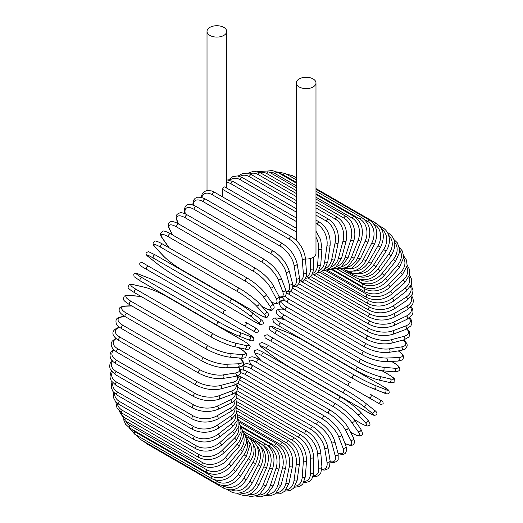 <?xml version="1.0" encoding="UTF-8"?>
<svg xmlns="http://www.w3.org/2000/svg" width="523" height="523" viewBox="0 0 523 523"><rect width="100%" height="100%" fill="white"/><g stroke="black" fill="none" stroke-linecap="round" stroke-linejoin="round"><path stroke-width="0.78" d="M267.331 334.792L273.444 338.322L267.253 334.753L264.775 335.491C265.05 337.714 265.285 338.558 265.488 338.015L297.58 356.549A1.857 1.072 -60 0 1 297.58 356.549L374.527 400.971A1.857 1.072 120 0 0 374.54 400.978L268.122 339.538L380.718 404.541L383.189 403.802C382.921 401.579 382.679 400.742 382.483 401.278L379.842 399.755A1.857 1.517 120 0 1 380.228 402.122A1.857 1.517 120 0 1 377.985 402.971L368.702 397.611A1.857 1.517 120 0 0 370.944 396.761A1.857 1.517 120 0 0 370.559 394.394L379.842 399.755M273.444 338.322L350.384 382.744A1.857 1.072 120 0 0 348.527 383.817A1.857 1.072 120 0 0 348.527 385.961L271.587 341.539A1.857 1.072 120 0 1 271.587 339.394A1.857 1.072 120 0 1 273.444 338.322L350.384 382.744M305.445 259.035A9.839 5.681 0 0 0 313.1 257.381A9.839 5.681 0 0 0 315.984 253.367L315.984 82.948A9.839 5.681 0 0 0 309.91 77.698A9.839 5.681 0 0 0 299.182 78.934A9.839 5.681 0 0 0 296.299 82.948A9.839 5.681 0 0 0 302.379 88.197A9.839 5.681 0 0 0 313.1 86.968A9.839 5.681 0 0 0 315.984 82.948M223.818 35.42A9.839 5.681 0 0 0 226.701 31.4A9.839 5.681 0 0 0 220.621 26.15A9.839 5.681 0 0 0 209.9 27.379A9.839 5.681 0 0 0 207.016 31.4A9.839 5.681 0 0 0 213.09 36.649A9.839 5.681 0 0 0 223.818 35.42M222.38 196.785L222.38 189.234L223.818 187.031L224.681 186.907L296.299 228.257M223.563 313.807L146.617 269.384A1.857 1.072 -60 0 1 146.617 267.24A1.857 1.072 -60 0 1 148.473 266.168L225.42 310.59A1.857 1.072 120 0 0 223.563 311.662A1.857 1.072 120 0 0 223.563 313.807L243.731 325.456A1.857 1.517 -60 0 0 245.973 324.606A1.857 1.517 -60 0 0 245.588 322.24L257.532 329.13M253.021 330.817L243.731 325.456L253.021 330.817A1.857 1.517 -60 0 0 255.257 329.967A1.857 1.517 -60 0 0 254.878 327.601L257.61 329.183C258.963 331.419 258.336 332.484 255.721 332.38L253.021 330.817M146.617 269.384L249.556 328.817A1.857 1.072 120 0 0 249.569 328.823M236.573 397.846L300.902 434.986C308.668 440.314 312.917 447.668 313.643 457.063L313.643 472.223A1.857 1.072 180 0 1 312.499 473.217A1.857 1.072 180 0 1 310.479 472.982L310.479 457.821A16.71 9.649 -120 0 0 298.659 437.352L236.586 401.514M304.308 481.408A16.71 9.649 -120 0 0 310.479 472.982M300.902 434.986A1.857 1.072 120 0 0 299.47 435.482A1.857 1.072 120 0 0 298.659 437.352M313.643 457.063A1.857 1.072 180 0 1 312.499 458.05A1.857 1.072 180 0 1 310.479 457.821M313.002 476.597L315.859 476.656L318.638 475.59L320.736 473.328L321.913 466.882A1.857 1.164 175.5 0 1 320.815 468.059A1.857 1.164 175.5 0 1 318.755 467.915L317.611 453.474A16.71 8.773 -124.2 0 0 304.765 433.652L236.945 394.499M313.238 475.773A16.71 8.773 -124.2 0 0 318.755 467.915M321.913 466.882L320.769 452.441A1.857 1.164 175.5 0 1 319.671 453.611A1.857 1.164 175.5 0 1 317.611 453.474M320.769 452.441C319.383 443.524 314.794 436.43 307.001 431.155A1.857 1.072 120 0 0 305.517 431.71A1.857 1.072 120 0 0 304.765 433.652M321.861 469.844L324.384 470.092L327.908 468.837L329.562 466.732L330.105 460.737A1.857 1.242 170.5 0 1 329.078 462.09A1.857 1.242 170.5 0 1 326.98 462.051L324.698 448.433A16.71 7.825 -128 0 0 310.832 429.357L237.834 387.216M321.926 469.209A16.71 7.825 -128 0 0 326.98 462.051M330.105 460.737L327.823 447.119A1.857 1.242 170.5 0 1 326.797 448.479A1.857 1.242 170.5 0 1 324.698 448.433M327.823 447.119C325.79 438.738 320.867 431.946 313.055 426.742A1.857 1.072 120 0 0 311.518 427.356A1.857 1.072 120 0 0 310.832 429.357M330.275 462.136L333.87 462.607L336.884 461.351L338.191 459.41L338.152 453.82A1.857 1.314 165 0 1 337.224 455.363A1.857 1.314 165 0 1 335.093 455.428L331.693 442.746A16.71 6.825 -131.6 0 0 316.814 424.506L239.874 380.084A16.71 6.825 -131.6 0 0 239.246 379.737M330.235 461.678A16.71 6.825 -131.6 0 0 335.093 455.428M338.152 453.82L334.753 441.137A1.857 1.314 165 0 1 333.831 442.68A1.857 1.314 165 0 1 331.693 442.746M334.753 441.137C332.085 433.345 326.836 426.892 319.01 421.773A1.857 1.072 120 0 0 317.428 422.447A1.857 1.072 120 0 0 316.814 424.506M319.01 421.773L242.071 377.351A1.857 1.072 120 0 0 240.482 378.024A1.857 1.072 120 0 0 239.874 380.084M338.041 453.395L341.199 454.337L343.618 454.258L345.108 453.572L346.775 450.277L345.991 446.197A1.857 1.373 158.9 0 1 345.193 447.923A1.857 1.373 158.9 0 1 343.023 448.1L338.531 436.444A16.71 5.766 -134.9 0 0 322.671 419.132L245.732 374.71A16.71 5.766 -134.9 0 0 241.005 372.788M337.956 453.095A16.71 5.766 -134.9 0 0 343.023 448.1M345.991 446.197L341.499 434.548A1.857 1.373 158.9 0 1 340.702 436.274A1.857 1.373 158.9 0 1 338.531 436.444M341.499 434.548C338.211 427.389 332.654 421.309 324.835 416.295A1.857 1.072 120 0 0 323.201 417.027A1.857 1.072 120 0 0 322.671 419.132M324.835 416.295L247.895 371.873A1.857 1.072 120 0 0 246.261 372.605A1.857 1.072 120 0 0 245.732 374.71M344.951 443.504L350.214 445.452L353.182 444.968L354.757 442.36L353.555 437.928A1.857 1.425 152.2 0 1 352.92 439.823A1.857 1.425 152.2 0 1 350.717 440.118L345.167 429.579A16.71 4.668 -138.1 0 0 328.359 413.275L251.413 368.852A16.71 4.668 -138.1 0 0 243.94 370.068M344.886 443.327A16.71 4.668 -138.1 0 0 350.717 440.118M353.555 437.928L348.004 427.389A1.857 1.425 152.2 0 1 347.377 429.285A1.857 1.425 152.2 0 1 345.167 429.579M348.004 427.389C344.121 420.923 338.276 415.242 330.477 410.339A1.857 1.072 120 0 0 328.797 411.137A1.857 1.072 120 0 0 328.359 413.275M330.477 410.339L253.531 365.917A1.857 1.072 120 0 0 251.851 366.715A1.857 1.072 120 0 0 251.413 368.852M350.515 432.148L352.208 433.129A1.857 1.072 120 0 0 352.417 433.325C359.719 437.215 359.347 435.816 360.994 435.672C362.962 435.358 362.89 433.155 360.772 429.063A1.857 1.464 144.9 0 1 360.347 431.129A1.857 1.464 144.9 0 1 358.118 431.547L351.554 422.205A16.71 3.53 -141.2 0 0 333.824 406.979L256.885 362.557A16.71 3.53 -141.2 0 0 250.975 364.139L251.452 364.819M352.208 433.129A16.71 3.53 -141.2 0 0 358.118 431.547M360.772 429.063L354.208 419.727A1.857 1.464 144.9 0 1 353.783 421.786A1.857 1.464 144.9 0 1 351.554 422.205M336.099 404.148A1.857 1.072 120 0 0 335.89 403.959A1.857 1.072 120 0 0 334.164 404.822A1.857 1.072 120 0 0 333.824 406.979M259.16 359.726A1.857 1.072 120 0 0 258.95 359.536A1.857 1.072 120 0 0 257.218 360.399A1.857 1.072 120 0 0 256.885 362.557M354.208 419.727C349.769 413.994 343.663 408.738 335.89 403.959L258.95 359.536C251.648 355.647 252.021 357.046 250.373 357.189C248.405 357.503 248.477 359.706 250.595 363.792A1.857 1.464 -35.1 0 0 250.975 364.139M353.908 419.302L360.125 422.891A1.857 1.072 120 0 0 360.275 423.009A1.857 1.072 120 0 0 360.452 423.081M353.947 419.361L360.275 423.009C369.022 427.566 366.538 425.657 368.865 425.585C370.696 425.16 370.271 423.199 367.597 419.694A1.857 1.491 137 0 1 367.414 421.891A1.857 1.491 137 0 1 365.165 422.453L357.634 414.379A16.71 2.367 -144.2 0 0 339.035 400.291L262.095 355.869A16.71 2.367 -144.2 0 0 257.055 356.313L261.356 360.922M360.125 422.891A16.71 2.367 -144.2 0 0 365.165 422.453M367.597 419.694L360.066 411.621A1.857 1.491 137 0 1 359.883 413.824A1.857 1.491 137 0 1 357.634 414.379M341.186 397.31A1.857 1.072 120 0 0 341.042 397.192A1.857 1.072 120 0 0 339.27 398.127A1.857 1.072 120 0 0 339.035 400.291M264.246 352.888A1.857 1.072 120 0 0 264.095 352.77A1.857 1.072 120 0 0 262.324 353.705A1.857 1.072 120 0 0 262.095 355.869M360.066 411.621C355.11 406.665 348.769 401.854 341.042 397.192L264.095 352.77C255.348 348.213 257.832 350.129 255.505 350.201C253.675 350.619 254.1 352.587 256.773 356.091A1.857 1.491 -43 0 0 257.055 356.313M373.814 409.79A1.857 1.51 128.6 0 1 373.971 409.895A1.857 1.51 128.6 0 1 374.056 412.196A1.857 1.51 128.6 0 1 371.807 412.902L363.367 406.162A16.71 1.19 -147.1 0 0 343.951 393.27L267.005 348.848A16.71 1.19 -147.1 0 0 262.788 348.096L271.228 354.836A16.71 1.19 -147.1 0 0 290.638 367.721L367.584 412.15A1.857 1.072 120 0 0 367.662 412.202A1.857 1.072 120 0 0 367.747 412.242M367.584 412.15A16.71 1.19 -147.1 0 0 371.807 412.902M270.94 354.601A1.857 1.51 -51.4 0 0 271.071 354.731C276.471 358.889 283.021 363.237 290.716 367.78L367.662 412.202L374.52 415.484L376.593 414.602C377.482 413.177 376.612 411.608 373.971 409.895L365.531 403.155C360.131 398.997 353.581 394.649 345.886 390.106A1.857 1.072 120 0 1 345.965 390.158A16.71 1.19 32.9 0 1 365.374 403.05A1.857 1.51 128.6 0 1 365.531 403.155A1.857 1.51 128.6 0 1 365.616 405.456A1.857 1.51 128.6 0 1 363.367 406.162M267.005 348.848A1.857 1.072 120 0 1 267.129 346.684A1.857 1.072 120 0 1 268.94 345.683A1.857 1.072 120 0 1 269.018 345.736L345.801 390.066M262.487 347.854A1.857 1.51 -51.4 0 0 262.631 347.991C259.996 346.278 259.12 344.709 260.009 343.284L262.082 342.395L268.94 345.683L345.886 390.106A1.857 1.072 120 0 0 344.069 391.112A1.857 1.072 120 0 0 343.951 393.27M271.228 354.836A1.857 1.51 -51.4 0 1 271.071 354.731L262.631 347.991A1.857 1.51 -51.4 0 0 262.788 348.096M277.386 344.886A1.857 1.517 -60 0 0 277.412 344.899L268.122 339.538M382.751 386.249A1.857 1.072 120 0 0 382.673 386.196A1.857 1.072 120 0 0 382.588 386.151L305.648 341.728A1.857 1.072 -60 0 1 305.733 341.774A1.857 1.072 -60 0 1 305.811 341.826M305.648 341.728A16.71 1.19 27.1 0 0 284.78 331.366L274.719 327.424A16.71 1.19 27.1 0 0 277.484 330.706L354.424 375.128A16.71 1.19 27.1 0 0 375.298 385.49L385.353 389.432A16.71 1.19 27.1 0 0 382.588 386.151M385.353 389.432A1.857 1.51 111.4 0 1 385.876 391.734A1.857 1.51 111.4 0 1 383.836 392.812A1.857 1.51 111.4 0 1 383.666 392.727M352.574 378.332L275.798 334.001A1.857 1.072 120 0 1 275.713 333.962L352.652 378.384A1.857 1.072 120 0 0 352.737 378.423A16.71 1.19 -152.9 0 0 373.612 388.792A1.857 1.51 111.4 0 0 373.775 388.87L383.836 392.812C386.634 394.237 388.432 394.211 389.217 392.727L388.949 390.491L382.673 386.196L305.733 341.774C297.953 337.374 290.912 333.883 284.61 331.281A1.857 1.51 -68.6 0 0 284.434 331.229M375.298 385.49A1.857 1.51 111.4 0 1 375.815 387.798A1.857 1.51 111.4 0 1 373.775 388.87C367.473 386.275 360.432 382.777 352.652 378.384A1.857 1.072 120 0 1 352.613 376.312A1.857 1.072 120 0 1 354.424 375.128M277.484 330.706A1.857 1.072 120 0 0 275.673 331.889A1.857 1.072 120 0 0 275.713 333.962L269.437 329.667L269.168 327.424C269.953 325.94 271.751 325.914 274.549 327.346A1.857 1.51 -68.6 0 0 274.366 327.287M274.719 327.424A1.857 1.51 -68.6 0 0 274.549 327.346L284.61 331.281A1.857 1.51 -68.6 0 1 284.78 331.366M388.491 374.507A1.857 1.072 120 0 0 388.347 374.39A1.857 1.072 120 0 0 388.171 374.324L381.947 370.729M285.12 319.769L278.975 318.35A16.71 2.367 24.2 0 0 281.113 322.933L358.052 367.362A16.71 2.367 24.2 0 0 379.548 376.416L390.308 378.907A16.71 2.367 24.2 0 0 388.171 374.324M390.308 378.907A1.857 1.491 103 0 1 390.949 381.136A1.857 1.491 103 0 1 389.132 382.391C393.505 382.954 395.414 382.339 394.865 380.548C393.767 378.489 396.663 379.685 388.347 374.39L382.019 370.735M379.548 376.416A1.857 1.491 103 0 1 380.188 378.645A1.857 1.491 103 0 1 378.377 379.907L389.132 382.391M358.052 367.362A1.857 1.072 120 0 0 356.294 368.643A1.857 1.072 120 0 0 356.372 370.644A1.857 1.072 120 0 0 356.549 370.715M281.113 322.933A1.857 1.072 120 0 0 279.347 324.221A1.857 1.072 120 0 0 279.426 326.221A1.857 1.072 120 0 0 279.602 326.287M278.975 318.35A1.857 1.491 -77 0 0 278.635 318.219C274.268 317.657 272.352 318.272 272.908 320.063C274.006 322.122 271.11 320.926 279.426 326.221L356.372 370.644C364.27 375.011 371.605 378.096 378.377 379.907M283.538 309.243L282.708 309.171A16.71 3.53 21.2 0 0 284.296 315.081L361.236 359.504A16.71 3.53 21.2 0 0 383.287 367.238L394.662 368.257A1.857 1.464 95.1 0 1 395.408 370.402A1.857 1.464 95.1 0 1 393.839 371.801C398.434 371.585 400.383 370.552 399.67 368.682C398.964 367.185 400.363 366.806 393.348 362.432A1.857 1.072 120 0 0 393.074 362.347L391.381 361.367M394.662 368.257A16.71 3.53 21.2 0 0 393.074 362.347M383.287 367.238A1.857 1.464 95.1 0 1 384.039 369.382A1.857 1.464 95.1 0 1 382.463 370.781L393.839 371.801M361.236 359.504A1.857 1.072 120 0 0 359.536 360.877A1.857 1.072 120 0 0 359.654 362.805C367.676 367.139 375.279 369.8 382.463 370.781M284.296 315.081A1.857 1.072 120 0 0 282.597 316.454A1.857 1.072 120 0 0 282.708 318.383L359.654 362.805M282.708 309.171A1.857 1.464 -84.9 0 0 282.217 309.015C277.621 309.224 275.673 310.263 276.386 312.126C277.092 313.623 275.693 314.003 282.708 318.383M284.329 300.117A16.71 4.668 18.1 0 0 287.009 307.197L363.956 351.619A16.71 4.668 18.1 0 0 386.484 358.026L398.382 357.562A16.71 4.668 18.1 0 0 398.238 350.907M398.382 357.562A1.857 1.425 87.8 0 1 399.232 359.621A1.857 1.425 87.8 0 1 397.898 361.112L402.344 359.942L403.815 357.268L402.749 354.463L398.428 350.874M386.484 358.026A1.857 1.425 87.8 0 1 387.327 360.079A1.857 1.425 87.8 0 1 386 361.576L397.898 361.112M363.956 351.619A1.857 1.072 120 0 0 362.321 353.064A1.857 1.072 120 0 0 362.472 354.921C370.617 359.229 378.456 361.445 386 361.576M287.009 307.197A1.857 1.072 120 0 0 285.381 308.642A1.857 1.072 120 0 0 285.525 310.499L362.472 354.921M285.212 296.214A16.71 5.766 14.9 0 0 289.239 299.346L366.185 343.768A16.71 5.766 14.9 0 0 389.105 348.848L401.448 346.912A16.71 5.766 14.9 0 0 403.233 340.022M401.448 346.912A1.857 1.373 81.1 0 1 402.383 348.874A1.857 1.373 81.1 0 1 401.285 350.43L405.207 349.07L407.227 345.978L407.077 344.343L405.933 342.212L403.54 339.943M389.105 348.848A1.857 1.373 81.1 0 1 390.04 350.815A1.857 1.373 81.1 0 1 388.949 352.365L401.285 350.43M366.185 343.768A1.857 1.072 120 0 0 364.629 345.278A1.857 1.072 120 0 0 364.806 347.063C373.062 351.325 381.104 353.09 388.949 352.365M289.239 299.346A1.857 1.072 120 0 0 287.683 300.856A1.857 1.072 120 0 0 287.866 302.64L364.806 347.063M290.35 291.213A16.71 6.825 11.6 0 0 290.971 291.586L367.911 336.008A16.71 6.825 11.6 0 0 391.145 339.773L403.828 336.374A16.71 6.825 11.6 0 0 406.809 329.045M403.828 336.374A1.857 1.314 75 0 1 404.841 338.257A1.857 1.314 75 0 1 403.965 339.826L408.823 337.074L409.855 334.962L409.431 331.726L407.227 328.849M391.145 339.773A1.857 1.314 75 0 1 392.158 341.65A1.857 1.314 75 0 1 391.282 343.225L403.965 339.826M367.911 336.008A1.857 1.072 120 0 0 366.433 337.57A1.857 1.072 120 0 0 366.643 339.277C374.984 343.493 383.202 344.807 391.282 343.225M290.971 291.586A1.857 1.072 120 0 0 289.494 293.142A1.857 1.072 120 0 0 289.703 294.854L366.643 339.277M296.123 286.251L369.12 328.398A16.71 7.825 8 0 0 392.577 330.869L405.508 326.038A16.71 7.825 8 0 0 409.176 318.082M405.508 326.038A1.857 1.242 69.5 0 1 406.593 327.836A1.857 1.242 69.5 0 1 405.926 329.405L410.849 325.934L411.849 323.449L411.17 319.775L409.692 317.709M392.577 330.869A1.857 1.242 69.5 0 1 393.662 332.667A1.857 1.242 69.5 0 1 392.995 334.236L405.926 329.405M369.12 328.398A1.857 1.072 120 0 0 367.728 329.993A1.857 1.072 120 0 0 367.963 331.634C376.377 335.799 384.725 336.668 392.995 334.236M301.987 281.845L369.807 320.998A16.71 8.773 4.2 0 0 393.394 322.214L406.476 315.984A16.71 8.773 4.2 0 0 410.522 307.276M406.476 315.984A1.857 1.164 64.5 0 1 407.626 317.696A1.857 1.164 64.5 0 1 407.156 319.233L412.15 314.99L413.065 312.048L412.595 309.1L411.117 306.661M393.394 322.214A1.857 1.164 64.5 0 1 394.545 323.927A1.857 1.164 64.5 0 1 394.081 325.463L407.156 319.233M369.807 320.998A1.857 1.072 120 0 0 368.499 322.619A1.857 1.072 120 0 0 368.761 324.182C377.227 328.294 385.667 328.725 394.081 325.463M307.884 278.02L369.957 313.859A16.71 9.649 0 0 0 393.59 313.859L406.724 306.282A16.71 9.649 -0 0 0 410.934 296.724M406.724 306.282A1.857 1.072 60 0 1 407.933 307.916A1.857 1.072 60 0 1 407.652 309.407L412.667 304.393L413.471 300.954L412.693 297.62L411.568 295.815M393.59 313.859A1.857 1.072 60 0 1 394.806 315.5A1.857 1.072 60 0 1 394.519 316.984L407.652 309.407M369.957 313.859A1.857 1.072 120 0 0 368.741 315.5A1.857 1.072 120 0 0 369.029 316.984C377.528 321.05 386.02 321.05 394.519 316.984M313.774 274.83L369.578 307.04A16.71 10.453 -4.5 0 0 393.165 305.877L406.247 297.005A16.71 10.453 -4.5 0 0 410.45 286.506M406.247 297.005A1.857 0.974 55.8 0 1 407.515 298.568A1.857 0.974 55.8 0 1 407.404 299.986L412.438 294.109L413.052 290.147L411.065 285.257M393.165 305.877A1.857 0.974 55.8 0 1 394.434 307.439A1.857 0.974 55.8 0 1 394.322 308.858L407.404 299.986M369.578 307.04A1.857 1.072 120 0 0 368.454 308.681A1.857 1.072 120 0 0 368.761 310.093C377.279 314.114 385.797 313.702 394.322 308.858M319.618 272.28L368.663 300.594A16.71 11.179 -9.5 0 0 392.119 298.332L405.05 288.232A16.71 11.179 -9.5 0 0 409.097 276.667M405.05 288.232A1.857 0.869 52 0 1 406.378 289.716A1.857 0.869 52 0 1 406.423 291.056L411.451 284.198L411.778 279.713L409.614 275.059M392.119 298.332A1.857 0.869 52 0 1 393.446 299.816A1.857 0.869 52 0 1 393.492 301.156L406.423 291.056M368.663 300.594A1.857 1.072 120 0 0 367.643 302.222A1.857 1.072 120 0 0 367.963 303.569C376.488 307.537 384.993 306.74 393.492 301.156M325.358 270.398L367.231 294.567A16.71 11.82 -15 0 0 390.465 291.272L403.148 280.021A16.71 11.82 -15 0 0 406.855 267.266M403.148 280.021A1.857 0.758 48.4 0 1 404.527 281.433A1.857 0.758 48.4 0 1 404.717 282.682L409.699 274.719L409.594 269.613L407.201 265.292M390.465 291.272A1.857 0.758 48.4 0 1 391.845 292.677A1.857 0.758 48.4 0 1 392.034 293.926L404.717 282.682M367.231 294.567A1.857 1.072 120 0 0 366.303 296.175A1.857 1.072 120 0 0 366.643 297.443C375.161 301.385 383.62 300.215 392.034 293.926M330.961 269.195L365.289 289.01A16.71 12.369 -21.1 0 0 388.21 284.754L400.546 272.444A16.71 12.369 -21.1 0 0 403.723 258.355M400.546 272.444A1.857 0.641 45.1 0 1 401.978 273.777A1.857 0.641 45.1 0 1 402.305 274.921L407.149 265.723L406.521 260.147L403.789 256.035M388.21 284.754A1.857 0.641 45.1 0 1 389.642 286.088A1.857 0.641 45.1 0 1 389.968 287.232L402.305 274.921M365.289 289.01A1.857 1.072 120 0 0 364.806 291.782C373.311 295.691 381.698 294.174 389.968 287.232M336.374 268.672L362.844 283.956A16.71 12.82 -27.8 0 0 385.373 278.831L397.271 265.553A16.71 12.82 -27.8 0 0 399.67 249.994M397.271 265.553A1.857 0.516 41.9 0 1 398.755 266.815A1.857 0.516 41.9 0 1 399.212 267.841L403.808 257.27L402.416 251.086L399.369 247.405M385.373 278.831A1.857 0.516 41.9 0 1 386.857 280.093A1.857 0.516 41.9 0 1 387.308 281.119L399.212 267.841M362.844 283.956A1.857 1.072 120 0 0 362.472 286.617C370.964 290.507 379.24 288.676 387.308 281.119M359.667 279.302L359.922 279.452A16.71 13.18 -35.1 0 0 381.973 273.542L393.348 259.395A16.71 13.18 -35.1 0 0 394.662 242.26M393.348 259.395A1.857 0.392 38.8 0 1 394.878 260.585A1.857 0.392 38.8 0 1 395.447 261.493L399.539 252.361L399.637 249.308L397.395 242.862L393.911 239.514M381.973 273.542A1.857 0.392 38.8 0 1 383.503 274.732A1.857 0.392 38.8 0 1 384.078 275.641L395.447 261.493M359.922 279.452A1.857 1.072 120 0 0 359.654 281.995C368.127 285.865 376.266 283.747 384.078 275.641M357.967 276.222A16.71 13.441 -43 0 0 378.044 268.933L388.798 254.028L391.06 255.917C396.82 246 395.911 238.357 388.347 232.99A1.857 1.072 120 0 0 387.693 232.951M388.798 254.028A16.71 13.441 -43 0 0 388.674 235.278M378.044 268.933L380.306 270.829L391.06 255.917M356.3 275.928A1.857 1.072 120 0 0 356.372 277.942C364.832 281.805 372.807 279.432 380.306 270.829M355.856 273.444A16.71 13.591 -51.4 0 0 373.612 265.037L383.666 249.484L386.072 251.164C388.681 247.006 389.766 242.757 389.341 238.416L388.576 234.99C387.425 231.774 385.458 229.355 382.673 227.727A1.857 1.072 120 0 0 381.215 228.257M383.666 249.484A16.71 13.591 -51.4 0 0 381.725 229.185M373.612 265.037L376.011 266.717L386.072 251.164M352.332 273.143A1.857 1.072 120 0 0 352.652 274.497C361.099 278.354 368.885 275.758 376.011 266.717M353.215 271.006A16.71 13.644 -60 0 0 368.702 261.879L377.985 245.803L380.522 247.268C385.32 236.749 383.941 228.806 376.383 223.432A1.857 1.072 120 0 0 374.527 224.504L373.847 224.112M377.985 245.803A16.71 13.644 -60 0 0 374.527 224.504M368.702 261.879L371.238 263.344L380.522 247.268M348.161 271.032A1.857 1.072 120 0 0 348.527 271.679C356.961 275.536 364.531 272.758 371.238 263.344M349.965 268.999A16.71 13.591 -68.6 0 0 363.367 259.493L371.807 243.005L374.461 244.248C378.73 233.552 377.083 225.518 369.519 220.131A1.857 1.072 120 0 0 367.584 221.347L364.426 219.523M371.807 243.005A16.71 13.591 -68.6 0 0 367.584 221.347M290.788 176.663A1.857 1.072 -60 0 1 292.573 175.708L296.299 177.859M363.367 259.493L366.022 260.735L374.461 244.248M346.082 267.521A16.71 13.441 -77 0 0 357.634 257.891L365.165 241.123L367.93 242.136C371.637 231.343 369.702 223.243 362.132 217.849A1.857 1.072 120 0 0 360.125 219.209L315.984 193.726M365.165 241.123A16.71 13.441 -77 0 0 360.125 219.209M296.299 182.364L283.178 174.787A1.857 1.072 -60 0 1 285.185 173.427L296.299 179.847M283.178 174.787A16.71 13.441 -77 0 0 279.563 173.473M357.634 257.891L360.399 258.905L367.93 242.136M341.597 266.671A16.71 13.18 -84.9 0 0 351.554 257.087L358.118 240.168A1.857 0.392 21.2 0 0 359.909 240.9A1.857 0.392 21.2 0 0 360.988 240.94C364.1 230.12 361.864 222.014 354.274 216.607A1.857 1.072 120 0 0 352.208 218.117L315.984 197.204M358.118 240.168A16.71 13.18 -84.9 0 0 352.208 218.117M296.299 185.835L275.268 173.695A1.857 1.072 -60 0 1 277.334 172.185L296.299 183.135M275.268 173.695A16.71 13.18 -84.9 0 0 269.508 172.244M351.554 257.087A1.857 0.392 21.2 0 0 353.345 257.819A1.857 0.392 21.2 0 0 354.424 257.859L360.988 240.94M336.57 266.521A16.71 12.82 -92.2 0 0 345.167 257.087L350.717 240.142A1.857 0.516 18.1 0 0 352.554 240.789A1.857 0.516 18.1 0 0 353.672 240.672C356.536 234.402 354.202 220.896 346.017 216.411A1.857 1.072 120 0 0 343.899 218.065L315.984 201.95M350.717 240.142A16.71 12.82 -92.2 0 0 343.899 218.065M296.299 190.588L266.952 173.643A1.857 1.072 -60 0 1 269.07 171.989L296.299 187.711M266.952 173.643A16.71 12.82 -92.2 0 0 259.643 172.4M345.167 257.087A1.857 0.516 18.1 0 0 347.004 257.734A1.857 0.516 18.1 0 0 348.122 257.617L353.672 240.672M331.079 267.109A16.71 12.369 -98.9 0 0 338.531 257.885L343.023 241.044A1.857 0.641 14.9 0 0 344.899 241.619A1.857 0.641 14.9 0 0 346.049 241.332C347.932 230.695 345.049 222.674 337.413 217.267A1.857 1.072 120 0 0 335.25 219.065L315.984 207.945M343.023 241.044A16.71 12.369 -98.9 0 0 335.25 219.065M296.299 196.583L258.303 174.643A1.857 1.072 -60 0 1 260.467 172.838L296.299 193.53M258.303 174.643A16.71 12.369 -98.9 0 0 249.7 173.826M338.531 257.885A1.857 0.641 14.9 0 0 340.408 258.46A1.857 0.641 14.9 0 0 341.558 258.172L346.049 241.332M325.208 268.462A16.71 11.82 -105 0 0 331.693 259.48L335.093 242.875A1.857 0.758 11.6 0 0 337.002 243.365A1.857 0.758 11.6 0 0 338.178 242.907C339.414 232.48 336.197 224.563 328.529 219.157A1.857 1.072 120 0 0 326.332 221.105L315.984 215.13M335.093 242.875A16.71 11.82 -105 0 0 326.332 221.105M296.299 203.767L249.386 176.682A1.857 1.072 -60 0 1 251.583 174.734L296.299 200.551M249.386 176.682A16.71 11.82 -105 0 0 239.776 176.447M331.693 259.48A1.857 0.758 11.6 0 0 333.602 259.97A1.857 0.758 11.6 0 0 334.779 259.513L338.178 242.907M319.043 270.574A16.71 11.179 -110.5 0 0 324.698 261.866L326.98 245.62A1.857 0.869 8 0 0 328.928 246.026A1.857 0.869 8 0 0 330.111 245.392C330.699 235.245 327.137 227.472 319.435 222.079A1.857 1.072 120 0 0 318.115 222.471A1.857 1.072 120 0 0 317.213 224.171L315.984 223.458M326.98 245.62A16.71 11.179 -110.5 0 0 317.213 224.171M296.299 212.096L240.273 179.749A1.857 1.072 -60 0 1 241.168 178.049A1.857 1.072 -60 0 1 242.495 177.657L296.299 208.723M240.273 179.749A16.71 11.179 -110.5 0 0 229.957 180.18M324.698 261.866A1.857 0.869 8 0 0 326.646 262.271A1.857 0.869 8 0 0 327.829 261.637L330.111 245.392M291.599 236.749A1.857 1.072 120 0 0 290.115 237.305A1.857 1.072 120 0 0 289.363 239.246L212.416 194.824A1.857 1.072 -60 0 1 213.168 192.882A1.857 1.072 -60 0 1 214.652 192.327L291.599 236.749C299.391 242.025 303.981 249.118 305.367 258.035A1.857 1.164 -4.5 0 1 304.268 259.205A1.857 1.164 -4.5 0 1 302.209 259.068A16.71 8.773 -124.2 0 0 289.363 239.246M299.529 281.158A16.71 8.773 -124.2 0 0 303.353 273.509L302.209 259.068M212.416 194.824A16.71 8.773 -124.2 0 0 201.845 197.485M303.353 273.509A1.857 1.164 -4.5 0 0 305.412 273.653A1.857 1.164 -4.5 0 0 306.511 272.476L305.367 258.035M296.299 221.504L231.022 183.815A16.71 10.453 -115.5 0 0 226.701 182.311M312.669 273.418A16.71 10.453 -115.5 0 0 317.611 265.017L318.755 249.249A16.71 10.453 -115.5 0 0 315.984 237.148M231.022 183.815A1.857 1.072 -60 0 1 231.885 182.03A1.857 1.072 -60 0 1 233.258 181.586L296.299 217.98M317.611 265.017A1.857 0.974 4.2 0 0 319.599 265.338A1.857 0.974 4.2 0 0 320.769 264.527L318.147 271.888L315.108 274.32L311.701 275.157M318.755 249.249A1.857 0.974 4.2 0 0 320.743 249.569A1.857 0.974 4.2 0 0 321.913 248.758L320.769 264.527M296.299 231.918L222.38 189.234M306.145 276.961A16.71 9.649 -120 0 0 310.479 268.907L310.479 258.467M310.479 268.907A1.857 1.072 0 0 0 312.499 269.136A1.857 1.072 0 0 0 313.643 268.149L313.643 257.041M282.361 243.483A1.857 1.072 120 0 0 280.831 244.097A1.857 1.072 120 0 0 280.145 246.104L203.199 201.682A1.857 1.072 -60 0 1 203.885 199.675A1.857 1.072 -60 0 1 205.421 199.06L282.361 243.483C290.18 248.686 295.103 255.479 297.136 263.86A1.857 1.242 -9.5 0 1 296.11 265.22A1.857 1.242 -9.5 0 1 294.011 265.181A16.71 7.825 -128 0 0 280.145 246.104M292.86 285.931A16.71 7.825 -128 0 0 296.293 278.792L294.011 265.181M203.199 201.682A16.71 7.825 -128 0 0 193.255 205.186M296.293 278.792A1.857 1.242 -9.5 0 0 298.391 278.837A1.857 1.242 -9.5 0 0 299.418 277.478L297.136 263.86M273.274 251.06A1.857 1.072 120 0 0 271.685 251.733A1.857 1.072 120 0 0 271.077 253.792L194.131 209.37A1.857 1.072 -60 0 1 194.746 207.311A1.857 1.072 -60 0 1 196.328 206.637L273.274 251.06C281.093 256.178 286.343 262.631 289.01 270.424A1.857 1.314 -15 0 1 288.088 271.967A1.857 1.314 -15 0 1 285.95 272.032A16.71 6.825 -131.6 0 0 271.077 253.792M286.12 291.187A16.71 6.825 -131.6 0 0 289.35 284.715L285.95 272.032M194.131 209.37A16.71 6.825 -131.6 0 0 185.364 213.92M289.35 284.715A1.857 1.314 -15 0 0 291.488 284.656A1.857 1.314 -15 0 0 292.409 283.106L289.01 270.424M185.214 213.855A1.857 1.314 165 0 1 184.848 213.319L184.959 213.744M264.39 259.421A1.857 1.072 120 0 0 262.755 260.16A1.857 1.072 120 0 0 262.226 262.265L185.286 217.836A1.857 1.072 -60 0 1 185.815 215.738A1.857 1.072 -60 0 1 187.443 214.999L264.39 259.421C272.208 264.435 277.765 270.522 281.054 277.674A1.857 1.373 -21.1 0 1 280.256 279.4A1.857 1.373 -21.1 0 1 278.086 279.576A16.71 5.766 -134.9 0 0 262.226 262.265M279.19 296.744A16.71 5.766 -134.9 0 0 282.577 291.226L278.086 279.576M185.286 217.836A16.71 5.766 -134.9 0 0 177.506 221.504L178.408 223.837M282.577 291.226A1.857 1.373 -21.1 0 0 284.747 291.056A1.857 1.373 -21.1 0 0 285.545 289.33L281.054 277.674M177.506 221.504A1.857 1.373 158.9 0 1 177.009 220.941L178.049 223.641M255.786 268.508A1.857 1.072 120 0 0 254.106 269.306A1.857 1.072 120 0 0 253.668 271.444L176.722 227.021A1.857 1.072 -60 0 1 177.16 224.883A1.857 1.072 -60 0 1 178.84 224.079L255.786 268.508C263.585 273.405 269.43 279.092 273.313 285.551A1.857 1.425 -27.8 0 1 272.686 287.454A1.857 1.425 -27.8 0 1 270.476 287.748A16.71 4.668 -138.1 0 0 253.668 271.444M271.574 302.17A16.71 4.668 -138.1 0 0 276.026 298.287L270.476 287.748M176.722 227.021A16.71 4.668 -138.1 0 0 169.903 229.682L172.734 235.062M276.026 298.287A1.857 1.425 -27.8 0 0 278.229 297.992A1.857 1.425 -27.8 0 0 278.864 296.09L273.313 285.551M169.903 229.682A1.857 1.425 152.2 0 1 169.445 229.218L172.433 234.886M247.732 278.432A1.857 1.072 120 0 0 247.523 278.243A1.857 1.072 120 0 0 245.797 279.105A1.857 1.072 120 0 0 245.457 281.263L168.517 236.841A1.857 1.072 -60 0 1 168.857 234.683A1.857 1.072 -60 0 1 170.583 233.814L247.523 278.243C255.296 283.021 261.402 288.278 265.841 294.011A1.857 1.464 -35.1 0 1 265.416 296.07A1.857 1.464 -35.1 0 1 263.187 296.489A16.71 3.53 -141.2 0 0 245.457 281.263M261.657 306.151L263.84 307.413A16.71 3.53 -141.2 0 0 269.75 305.831L263.187 296.489M168.517 236.841A16.71 3.53 -141.2 0 0 162.607 238.423L169.171 247.765A16.71 3.53 -141.2 0 0 169.275 247.909M269.75 305.831A1.857 1.464 -35.1 0 0 271.98 305.412A1.857 1.464 -35.1 0 0 272.405 303.347L265.841 294.011M263.84 307.413A1.857 1.072 120 0 0 264.05 307.609C268.665 310.08 271.365 310.924 272.156 310.132L274.059 308.178C274.385 306.936 273.836 305.327 272.405 303.347M169.171 247.765A1.857 1.464 144.9 0 1 168.792 247.418L169.053 247.784M162.607 238.423A1.857 1.464 144.9 0 1 162.228 238.076L168.792 247.418M239.822 288.67A1.857 1.072 120 0 0 239.671 288.552A1.857 1.072 120 0 0 237.9 289.487A1.857 1.072 120 0 0 237.664 291.651L160.724 247.229A1.857 1.072 -60 0 1 160.953 245.065A1.857 1.072 -60 0 1 162.725 244.13A1.857 1.072 -60 0 1 162.875 244.248M160.724 247.229A16.71 2.367 -144.2 0 0 155.684 247.667L163.215 255.74A16.71 2.367 -144.2 0 0 181.814 269.829L258.754 314.251A16.71 2.367 -144.2 0 0 263.795 313.807L256.263 305.739A16.71 2.367 -144.2 0 0 237.664 291.651M256.263 305.739A1.857 1.491 -43 0 0 258.512 305.177A1.857 1.491 -43 0 0 258.695 302.98C257.421 301.176 246.3 292.109 239.671 288.552L162.725 244.13C152.69 238.645 154.913 241.894 153.154 242.96C152.886 244.176 153.638 245.673 155.403 247.444L162.934 255.518A1.857 1.491 137 0 0 163.215 255.74M263.795 313.807A1.857 1.491 -43 0 0 266.044 313.251A1.857 1.491 -43 0 0 266.227 311.054L258.695 302.98M258.754 314.251A1.857 1.072 120 0 0 258.905 314.369A1.857 1.072 120 0 0 259.081 314.441M153.402 258.107A16.71 1.19 -147.1 0 0 149.186 257.349L157.626 264.089A16.71 1.19 -147.1 0 0 177.036 276.981L253.982 321.403A16.71 1.19 -147.1 0 0 258.205 322.161L249.765 315.415A1.857 1.51 -51.4 0 0 252.014 314.715A1.857 1.51 -51.4 0 0 251.929 312.414A1.857 1.51 -51.4 0 0 251.772 312.309A16.71 1.19 32.9 0 0 232.362 299.418A1.857 1.072 120 0 0 232.284 299.365A1.857 1.072 120 0 0 230.466 300.365A1.857 1.072 120 0 0 230.349 302.529L153.402 258.107A1.857 1.072 -60 0 1 153.527 255.943A1.857 1.072 -60 0 1 155.338 254.943A1.857 1.072 -60 0 1 155.416 254.995L232.199 299.326M249.765 315.415A16.71 1.19 -147.1 0 0 230.349 302.529M258.205 322.161A1.857 1.51 -51.4 0 0 260.454 321.455A1.857 1.51 -51.4 0 0 260.369 319.154A1.857 1.51 -51.4 0 0 260.212 319.05M253.982 321.403A1.857 1.072 120 0 0 254.06 321.455L260.905 324.744L262.984 323.868C263.912 322.508 263.036 320.939 260.369 319.154L251.929 312.414C246.529 308.256 239.979 303.902 232.284 299.365L155.338 254.943L148.493 251.655L146.414 252.531C145.486 253.89 146.362 255.459 149.029 257.244A1.857 1.51 128.6 0 1 148.885 257.113M149.186 257.349A1.857 1.51 128.6 0 1 149.029 257.244L157.469 263.984C162.869 268.142 169.419 272.496 177.114 277.033L254.06 321.455M225.42 310.59L145.015 264.174M172.629 284.407A1.857 1.072 120 0 1 172.616 284.394L249.556 328.817M143.139 267.377A1.857 1.517 120 0 0 143.158 267.39L152.441 272.751A1.857 1.517 120 0 1 152.415 272.738M219.039 322.116A1.857 1.072 120 0 0 217.228 323.299A1.857 1.072 120 0 0 217.267 325.371A1.857 1.072 120 0 0 217.352 325.411A16.71 1.19 -152.9 0 0 238.22 335.779A1.857 1.51 -68.6 0 0 238.39 335.858A1.857 1.51 -68.6 0 0 240.43 334.785A1.857 1.51 -68.6 0 0 239.913 332.478L249.968 336.42A16.71 1.19 27.1 0 0 247.202 333.138L170.263 288.716A16.71 1.19 27.1 0 0 149.388 278.354L139.334 274.412A16.71 1.19 27.1 0 0 142.099 277.687L219.039 322.116A16.71 1.19 27.1 0 0 239.913 332.478M217.189 325.319L140.412 280.988A1.857 1.072 -60 0 1 140.327 280.949A1.857 1.072 -60 0 1 140.288 278.87A1.857 1.072 -60 0 1 142.099 277.687M248.281 339.715A1.857 1.51 -68.6 0 0 248.451 339.8A1.857 1.51 -68.6 0 0 250.484 338.721A1.857 1.51 -68.6 0 0 249.968 336.42M138.981 274.274A1.857 1.51 111.4 0 1 139.164 274.333C136.281 272.914 134.489 272.941 133.777 274.425L134.058 276.66L140.327 280.949L217.267 325.371C225.047 329.765 232.088 333.262 238.39 335.858L248.451 339.8C251.328 341.218 253.125 341.186 253.838 339.702L253.557 337.466L247.287 333.184A1.857 1.072 120 0 0 247.202 333.138M149.048 278.216A1.857 1.51 111.4 0 1 149.225 278.269A1.857 1.51 111.4 0 1 149.388 278.354M247.287 333.184L170.348 288.761C162.568 284.362 155.527 280.871 149.225 278.269L139.164 274.333A1.857 1.51 111.4 0 1 139.334 274.412M134.829 292.821A1.857 1.072 -60 0 1 134.653 292.749L211.599 337.172C217.993 341.133 231.408 346.233 233.604 346.435A1.857 1.491 -77 0 0 235.422 345.18A1.857 1.491 -77 0 0 234.781 342.951L245.535 345.435A16.71 2.367 24.2 0 0 243.398 340.852L166.451 296.43A16.71 2.367 24.2 0 0 144.956 287.369L134.202 284.885A16.71 2.367 24.2 0 0 136.34 289.467L213.279 333.89A1.857 1.072 120 0 0 211.521 335.171A1.857 1.072 120 0 0 211.599 337.172A1.857 1.072 120 0 0 211.776 337.243M213.279 333.89A16.71 2.367 24.2 0 0 234.781 342.951M134.202 284.885A1.857 1.491 103 0 0 133.868 284.747C131.443 284.107 129.776 284.205 128.854 285.048C128.815 287.101 124.886 286.794 134.653 292.749A1.857 1.072 -60 0 1 134.581 290.749A1.857 1.072 -60 0 1 136.34 289.467M233.604 346.435L244.365 348.919A1.857 1.491 -77 0 0 246.176 347.664A1.857 1.491 -77 0 0 245.535 345.435M243.725 341.042A1.857 1.072 120 0 0 243.574 340.918A1.857 1.072 120 0 0 243.398 340.852M166.778 296.613A1.857 1.072 120 0 0 166.628 296.495A1.857 1.072 120 0 0 166.451 296.43M244.365 348.919C246.784 349.567 248.451 349.469 249.373 348.625C249.412 346.572 253.341 346.873 243.574 340.918L166.628 296.495C160.234 292.54 146.819 287.441 144.623 287.238A1.857 1.491 103 0 1 144.956 287.369M141.21 296.534A16.71 3.53 21.2 0 0 141.027 296.515L129.652 295.502A16.71 3.53 21.2 0 0 131.24 301.411L208.18 345.834A1.857 1.072 120 0 0 206.48 347.2A1.857 1.072 120 0 0 206.598 349.135C214.62 353.47 222.223 356.13 229.407 357.111A1.857 1.464 -84.9 0 0 230.983 355.712A1.857 1.464 -84.9 0 0 230.231 353.568L241.606 354.587A16.71 3.53 21.2 0 0 240.018 348.678L237.828 347.409M208.18 345.834A16.71 3.53 21.2 0 0 230.231 353.568M129.926 304.791A1.857 1.072 -60 0 1 129.652 304.706A1.857 1.072 -60 0 1 129.541 302.778A1.857 1.072 -60 0 1 131.24 301.411M229.407 357.111L240.783 358.124A1.857 1.464 -84.9 0 0 242.352 356.725A1.857 1.464 -84.9 0 0 241.606 354.587M240.783 358.124C243.208 358.373 244.875 358.046 245.79 357.137L246.536 354.516C246.823 353.437 244.744 351.515 240.292 348.763A1.857 1.072 120 0 0 240.018 348.678M140.981 296.404L140.537 296.358A1.857 1.464 95.1 0 1 141.027 296.515M140.537 296.358L129.161 295.345A1.857 1.464 95.1 0 1 129.652 295.502M131.803 305.955L125.729 306.19A16.71 4.668 18.1 0 0 126.834 313.427L203.78 357.85A1.857 1.072 120 0 0 202.146 359.294A1.857 1.072 120 0 0 202.296 361.151C210.442 365.459 218.281 367.676 225.825 367.806A1.857 1.425 -92.2 0 0 227.152 366.309A1.857 1.425 -92.2 0 0 226.309 364.256L238.207 363.792A16.71 4.668 18.1 0 0 239.344 358M203.78 357.85A16.71 4.668 18.1 0 0 226.309 364.256M202.296 361.151L125.35 316.729A1.857 1.072 -60 0 1 125.206 314.872A1.857 1.072 -60 0 1 126.834 313.427M225.825 367.806L237.723 367.342A1.857 1.425 -92.2 0 0 239.057 365.852A1.857 1.425 -92.2 0 0 238.207 363.792M131.502 305.778L125.102 306.027A1.857 1.425 87.8 0 1 125.729 306.19M124.919 316.474L122.454 316.866A16.71 5.766 14.9 0 0 123.167 325.43L200.106 369.853A1.857 1.072 120 0 0 198.55 371.363A1.857 1.072 120 0 0 198.733 373.147C206.984 377.41 215.031 379.175 222.87 378.449A1.857 1.373 -98.9 0 0 223.968 376.9A1.857 1.373 -98.9 0 0 223.033 374.932L235.37 372.997A16.71 5.766 14.9 0 0 238.455 367.296M200.106 369.853A16.71 5.766 14.9 0 0 223.033 374.932M198.733 373.147L121.787 328.725A1.857 1.072 -60 0 1 121.611 326.94A1.857 1.072 -60 0 1 123.167 325.43M222.87 378.449L235.206 376.514A1.857 1.373 -98.9 0 0 236.304 374.958A1.857 1.373 -98.9 0 0 235.37 372.997M124.572 316.265L121.715 316.716A1.857 1.373 81.1 0 1 122.454 316.866M119.813 327.457A16.71 6.825 11.6 0 0 120.257 337.328L197.197 381.751A1.857 1.072 120 0 0 195.72 383.307A1.857 1.072 120 0 0 195.929 385.02C204.277 389.236 212.488 390.55 220.575 388.968A1.857 1.314 -105 0 0 221.445 387.393A1.857 1.314 -105 0 0 220.431 385.516L233.114 382.117A16.71 6.825 11.6 0 0 237.109 376.083M197.197 381.751A16.71 6.825 11.6 0 0 220.431 385.516M195.929 385.02L118.989 340.597A1.857 1.072 -60 0 1 118.78 338.884A1.857 1.072 -60 0 1 120.257 337.328M220.575 388.968L233.258 385.569A1.857 1.314 -105 0 0 234.127 383.993A1.857 1.314 -105 0 0 233.114 382.117M119.46 327.195L119.035 327.313A1.857 1.314 75 0 1 119.682 327.359M116.198 338.662A16.71 7.825 8 0 0 118.126 349.024L195.072 393.446A1.857 1.072 120 0 0 193.68 395.042A1.857 1.072 120 0 0 193.915 396.682C202.329 400.847 210.671 401.716 218.947 399.284A1.857 1.242 -110.5 0 0 219.614 397.715A1.857 1.242 -110.5 0 0 218.529 395.918L231.46 391.086A16.71 7.825 8 0 0 235.925 384.542M195.072 393.446A16.71 7.825 8 0 0 218.529 395.918M193.915 396.682L116.969 352.26A1.857 1.072 -60 0 1 116.734 350.619A1.857 1.072 -60 0 1 118.126 349.024M218.947 399.284L231.879 394.453A1.857 1.242 -110.5 0 0 232.545 392.884A1.857 1.242 -110.5 0 0 231.46 391.086M113.818 349.952A16.71 8.773 4.2 0 0 116.799 360.439L193.745 404.861A1.857 1.072 120 0 0 192.438 406.482A1.857 1.072 120 0 0 192.699 408.045C201.165 412.157 209.605 412.582 218.019 409.326A1.857 1.164 -115.5 0 0 218.483 407.79A1.857 1.164 -115.5 0 0 217.333 406.077L230.414 399.847A16.71 8.773 4.2 0 0 235.128 392.714M193.745 404.861A16.71 8.773 4.2 0 0 217.333 406.077M192.699 408.045L115.76 363.622A1.857 1.072 -60 0 1 115.498 362.06A1.857 1.072 -60 0 1 116.799 360.439M218.019 409.326L231.094 403.096A1.857 1.164 -115.5 0 0 231.565 401.559A1.857 1.164 -115.5 0 0 230.414 399.847M112.51 361.171A16.71 9.649 -0 0 0 116.276 371.474L193.222 415.896A1.857 1.072 120 0 0 192.006 417.531A1.857 1.072 120 0 0 192.294 419.021C200.793 423.081 209.292 423.081 217.784 419.021A1.857 1.072 -120 0 0 218.071 417.531A1.857 1.072 -120 0 0 216.855 415.896L229.989 408.319A16.71 9.649 0 0 0 234.801 400.54M193.222 415.896A16.71 9.649 -0 0 0 216.855 415.896M192.294 419.021L115.348 374.599A1.857 1.072 -60 0 1 115.067 373.108A1.857 1.072 -60 0 1 116.276 371.474M217.784 419.021L230.918 411.438A1.857 1.072 -120 0 0 231.199 409.954A1.857 1.072 -120 0 0 229.989 408.319M112.203 372.199A16.71 10.453 -4.5 0 0 116.57 382.052L193.517 426.48A1.857 1.072 120 0 0 192.392 428.115A1.857 1.072 120 0 0 192.699 429.527C201.218 433.547 209.736 433.136 218.261 428.298A1.857 0.974 -124.2 0 0 218.372 426.873A1.857 0.974 -124.2 0 0 217.104 425.317L230.185 416.439A16.71 10.453 -4.5 0 0 234.99 407.96M193.517 426.48A16.71 10.453 -4.5 0 0 217.104 425.317M192.699 429.527L115.76 385.105A1.857 1.072 -60 0 1 115.452 383.692A1.857 1.072 -60 0 1 116.57 382.052M218.261 428.298L231.343 419.42A1.857 0.974 -124.2 0 0 231.454 418.001A1.857 0.974 -124.2 0 0 230.185 416.439M112.883 382.947A16.71 11.179 -9.5 0 0 117.675 392.1L194.615 436.522A1.857 1.072 120 0 0 193.595 438.15A1.857 1.072 120 0 0 193.915 439.49C202.434 443.465 210.946 442.661 219.444 437.078A1.857 0.869 -128 0 0 219.399 435.737A1.857 0.869 -128 0 0 218.071 434.253L231.003 424.153A16.71 11.179 -9.5 0 0 235.716 414.902M194.615 436.522A16.71 11.179 -9.5 0 0 218.071 434.253M193.915 439.49L116.969 395.068A1.857 1.072 -60 0 1 116.649 393.727A1.857 1.072 -60 0 1 117.675 392.1M219.444 437.078L232.375 426.984A1.857 0.869 -128 0 0 232.33 425.637A1.857 0.869 -128 0 0 231.003 424.153M114.563 393.322A16.71 11.82 -15 0 0 119.577 401.527L196.517 445.949A1.857 1.072 120 0 0 195.589 447.557A1.857 1.072 120 0 0 195.929 448.826C204.447 452.761 212.913 451.591 221.321 445.308A1.857 0.758 -131.6 0 0 221.131 444.06A1.857 0.758 -131.6 0 0 219.752 442.648L232.434 431.403A16.71 11.82 -15 0 0 236.971 421.296M196.517 445.949A16.71 11.82 -15 0 0 219.752 442.648M195.929 448.826L118.989 404.403A1.857 1.072 -60 0 1 118.649 403.135A1.857 1.072 -60 0 1 119.577 401.527M221.321 445.308L234.01 434.057A1.857 0.758 -131.6 0 0 233.814 432.809A1.857 0.758 -131.6 0 0 232.434 431.403M117.257 403.226A16.71 12.369 -21.1 0 0 122.264 410.267L199.211 454.69A1.857 1.072 120 0 0 198.733 457.462C207.239 461.371 215.626 459.854 223.896 452.911A1.857 0.641 -134.9 0 0 223.563 451.767A1.857 0.641 -134.9 0 0 222.131 450.434L234.474 438.124A16.71 12.369 -21.1 0 0 238.73 427.056M199.211 454.69A16.71 12.369 -21.1 0 0 222.131 450.434M198.733 457.462L121.787 413.039A1.857 1.072 -60 0 1 122.264 410.267M223.896 452.911L236.233 440.608A1.857 0.641 -134.9 0 0 235.906 439.457A1.857 0.641 -134.9 0 0 234.474 438.124M120.996 412.549A16.71 12.82 -27.8 0 0 125.723 418.256L202.669 462.678A1.857 1.072 120 0 0 202.296 465.339C210.272 470.19 223.138 465.457 227.132 459.841A1.857 0.516 -138.1 0 0 226.681 458.815A1.857 0.516 -138.1 0 0 225.197 457.553L237.096 444.275A16.71 12.82 -27.8 0 0 240.966 432.109M202.669 462.678A16.71 12.82 -27.8 0 0 225.197 457.553M202.296 465.339L125.35 420.917A1.857 1.072 -60 0 1 125.723 418.256M227.132 459.841L239.037 446.564A1.857 0.516 -138.1 0 0 238.58 445.537A1.857 0.516 -138.1 0 0 237.096 444.275M125.788 421.172A16.71 13.18 -35.1 0 0 129.926 425.434L206.866 469.857A1.857 1.072 120 0 0 206.598 472.393C215.071 476.27 223.21 474.152 231.022 466.045A1.857 0.392 -141.2 0 0 230.447 465.13A1.857 0.392 -141.2 0 0 228.917 463.947L240.292 449.8A16.71 13.18 -35.1 0 0 243.613 436.385M206.866 469.857A16.71 13.18 -35.1 0 0 228.917 463.947M206.598 472.393L129.652 427.971A1.857 1.072 -60 0 1 129.926 425.434M231.022 466.045L242.391 451.898A1.857 0.392 -141.2 0 0 241.822 450.989A1.857 0.392 -141.2 0 0 240.292 449.8M131.888 429.265A16.71 13.441 -43 0 0 134.829 431.737L211.776 476.159A1.857 1.072 120 0 0 211.599 478.578C220.059 482.441 228.035 480.068 235.533 471.465L233.271 469.569L244.025 454.664A16.71 13.441 -43 0 0 246.595 439.85M211.776 476.159A16.71 13.441 -43 0 0 233.271 469.569M211.599 478.578L134.653 434.155A1.857 1.072 -60 0 1 134.829 431.737M235.533 471.465L246.287 456.559L244.025 454.664M214.195 479.728L217.352 481.552A1.857 1.072 120 0 0 217.267 483.834C225.714 487.691 233.5 485.102 240.626 476.061L238.22 474.381L248.281 458.828A16.71 13.591 -51.4 0 0 249.811 442.471M217.352 481.552A16.71 13.591 -51.4 0 0 238.22 474.381M217.267 483.834L140.327 439.412A1.857 1.072 -60 0 1 140.256 437.391M240.626 476.061L250.687 460.508L248.281 458.828M222.876 485.592L223.563 485.985A1.857 1.072 120 0 0 223.563 488.129C231.99 491.993 239.56 489.214 246.268 479.8L243.731 478.336L253.021 462.254A16.71 13.644 -60 0 0 253.178 444.275M223.563 485.985A16.71 13.644 -60 0 0 243.731 478.336M223.563 488.129L146.617 443.707A1.857 1.072 -60 0 1 146.231 442.824M246.268 479.8L255.557 463.718L253.021 462.254M255.557 463.718C260.349 453.206 258.97 445.263 251.413 439.889A1.857 1.072 120 0 0 250.674 439.889M230.153 489.907A1.857 1.072 120 0 0 230.427 491.43C233.225 493.032 236.304 493.522 239.665 492.914L243.012 491.862C246.987 490.058 250.125 486.991 252.419 482.651L249.765 481.415L258.205 464.927A16.71 13.591 -68.6 0 0 256.603 445.348M231.212 489.881A16.71 13.591 -68.6 0 0 249.765 481.415M252.419 482.651L260.859 466.17L258.205 464.927M260.859 466.17C265.128 455.474 263.481 447.433 255.917 442.053A1.857 1.072 120 0 0 254.583 442.451M237.462 493.163A1.857 1.072 120 0 0 237.815 493.712C246.248 497.582 253.322 494.542 259.035 484.599L256.263 483.585L263.795 466.817A16.71 13.441 -77 0 0 260.068 445.792M239.965 492.856A16.71 13.441 -77 0 0 256.263 483.585M259.035 484.599L266.567 467.83L263.795 466.817M266.567 467.83C270.267 457.037 268.332 448.937 260.761 443.543A1.857 1.072 120 0 0 258.983 444.485M246.248 495.274L250.89 496.615L257.597 495.333L260.186 493.719L266.057 485.612A1.857 0.392 -158.8 0 1 264.978 485.573A1.857 0.392 -158.8 0 1 263.187 484.841L269.75 467.922A16.71 13.18 -84.9 0 0 263.84 445.871L263.585 445.72M249.007 494.549A16.71 13.18 -84.9 0 0 263.187 484.841M266.057 485.612L272.62 468.693A1.857 0.392 -158.8 0 1 271.542 468.654A1.857 0.392 -158.8 0 1 269.75 467.922M272.62 468.693C275.732 457.873 273.496 449.767 265.906 444.36A1.857 1.072 120 0 0 263.84 445.871M255.812 496.052L260.526 496.85L266.58 494.961L273.431 485.697A1.857 0.516 -161.9 0 1 272.313 485.815A1.857 0.516 -161.9 0 1 270.476 485.161L276.026 468.216A16.71 12.82 -92.2 0 0 269.208 446.145L242.737 430.86M258.205 495.02A16.71 12.82 -92.2 0 0 270.476 485.161M273.431 485.697L278.981 468.752A1.857 0.516 -161.9 0 1 277.863 468.87A1.857 0.516 -161.9 0 1 276.026 468.216M278.981 468.752C281.492 457.985 278.936 449.898 271.326 444.491A1.857 1.072 120 0 0 269.208 446.145M265.501 495.562L270.424 495.876L275.569 493.634L281.113 484.834A1.857 0.641 -165.1 0 1 279.962 485.122A1.857 0.641 -165.1 0 1 278.086 484.553L282.577 467.712A16.71 12.369 -98.9 0 0 274.804 445.733L240.475 425.918M267.475 494.353A16.71 12.369 -98.9 0 0 278.086 484.553M281.113 484.834L285.604 467.993A1.857 0.641 -165.1 0 1 284.447 468.281A1.857 0.641 -165.1 0 1 282.577 467.712M285.604 467.993C287.48 457.364 284.604 449.342 276.961 443.929A1.857 1.072 120 0 0 274.804 445.733M275.216 493.889L280.158 493.804L284.63 491.339L289.036 483.043A1.857 0.758 -168.4 0 1 287.859 483.507A1.857 0.758 -168.4 0 1 285.95 483.017L289.35 466.405A16.71 11.82 -105 0 0 280.59 444.635L238.723 420.466M276.759 492.607A16.71 11.82 -105 0 0 285.95 483.017M289.036 483.043L292.435 466.438A1.857 0.758 -168.4 0 1 291.259 466.895A1.857 0.758 -168.4 0 1 289.35 466.405M292.435 466.438C293.671 456.01 290.455 448.093 282.786 442.687A1.857 1.072 120 0 0 280.59 444.635M284.885 491.097L289.997 490.646L293.717 488.116L297.142 480.336A1.857 0.869 -172 0 1 295.959 480.964A1.857 0.869 -172 0 1 294.011 480.559L296.293 464.313A16.71 11.179 -110.5 0 0 286.526 442.863L237.481 414.549M286.016 489.842A16.71 11.179 -110.5 0 0 294.011 480.559M297.142 480.336L299.424 464.084A1.857 0.869 -172 0 1 298.241 464.718A1.857 0.869 -172 0 1 296.293 464.313M299.424 464.084C300.006 453.938 296.449 446.165 288.748 440.771A1.857 1.072 120 0 0 287.421 441.164A1.857 1.072 120 0 0 286.526 442.863M294.442 487.253L299.672 486.527L302.797 484.017L305.367 476.715A1.857 0.974 -175.8 0 1 304.196 477.525A1.857 0.974 -175.8 0 1 302.209 477.205L303.353 461.443A16.71 10.453 -115.5 0 0 292.566 440.431L236.769 408.215M295.214 486.102A16.71 10.453 -115.5 0 0 302.209 477.205M305.367 476.715L306.511 460.953A1.857 0.974 -175.8 0 1 305.34 461.763A1.857 0.974 -175.8 0 1 303.353 461.443M306.511 460.953C306.439 451.153 302.536 443.563 294.802 438.202A1.857 1.072 120 0 0 293.423 438.64A1.857 1.072 120 0 0 292.566 440.431M313.643 472.223L313.512 474.315L311.773 479.127L309.276 481.474L305.89 482.494L303.837 482.409M236.971 390.727L307.001 431.155M237.717 383.248L313.055 426.742M242.071 377.351L238.24 375.651M247.895 371.873L244.731 370.343L240.691 369.617M253.531 365.917L247.477 363.524L244.509 364.001L242.934 366.61L243.626 369.977M352.417 433.325L350.567 432.253M251.243 364.721L250.595 363.792M261.199 360.831L256.773 356.091M284.957 319.677L278.635 318.219M393.348 362.432L391.498 361.36M283.348 309.119L282.217 309.015M285.525 310.499L280.426 306.452L279.36 303.641L280.831 300.973L284.087 299.888M287.866 302.64L284.963 300.66L282.309 297.528M289.703 294.854L286.31 292.39M292.632 288.14L367.963 331.634M298.731 283.754L368.761 324.182M304.7 279.844L369.029 316.984M310.531 276.477L368.761 310.093M316.212 273.686L367.963 303.569M321.704 271.496L366.643 297.443M326.96 269.927L364.806 291.782M331.928 268.985L362.472 286.617M336.544 268.652L359.654 281.995M388.347 232.99L387.412 232.447M340.715 268.9L356.372 277.942M382.673 227.727L379.417 225.851M344.304 269.672L352.652 274.497M376.383 223.432L315.984 188.561M346.899 270.737L348.527 271.679M295.835 177.591L296.299 177.709M369.519 220.131L315.984 189.228M366.022 260.735C363.727 265.069 360.589 268.142 356.614 269.94L353.273 270.999C349.913 271.607 346.834 271.11 344.029 269.515M286.12 173.969L292.573 175.708M362.132 217.849L315.984 191.209M360.399 258.905L351.796 268.234L341.009 268.887M276.752 171.871L285.185 173.427M354.274 216.607L315.984 194.504M354.424 257.859L348.56 265.965L345.971 267.58L339.277 268.868L337.25 268.521M267.188 171.093L272.091 170.524L277.334 172.185M346.017 216.411L315.984 199.073M348.122 257.617L341.277 266.88L335.236 268.77L333.007 268.639M257.499 171.577L269.07 171.989M337.413 217.267L315.984 204.892M341.558 258.172L336.028 266.959L330.778 269.221L328.281 269.312M247.784 173.25L253.93 171.132L260.467 172.838M328.529 219.157L315.984 211.913M334.779 259.513L330.386 267.796L325.927 270.26L323.109 270.607M238.115 176.042L242.816 173.348L247.471 173.185L251.583 174.734M319.435 222.079L315.984 220.085M327.829 261.637L324.423 269.41L320.717 271.94L317.559 272.548M228.558 179.886L232.97 176.513L237.429 175.95L242.495 177.657M306.511 272.476L306.517 274.804L305.354 278.883L303.281 281.158L299.293 282.335M201.139 197.302L202.244 193.85L204.316 191.575L207.2 190.477L211.449 190.902L214.652 192.327M226.701 179.788L233.258 181.586M315.984 231.107L320.645 239.691L321.913 248.758M226.701 188.071L226.701 31.4M207.016 190.509L207.016 31.4M296.299 240.371L296.299 82.948M313.643 268.149L313.512 270.241L311.773 275.052L309.276 277.393L305.589 278.432M299.418 277.478L299.614 279.988L298.849 283.518L297.195 285.597L294.763 286.702L292.841 286.833M192.726 205.009L193.458 200.368L195.118 198.289L197.55 197.184L201.192 197.315L205.421 199.06M292.409 283.106L292.847 285.643L292.435 288.735L291.115 290.664L289.036 291.742L286.244 291.827M184.848 213.319C183.678 207.834 185.26 200.845 196.328 206.637M285.545 289.33L286.303 293.678L285.519 295.835L282.165 297.535L279.374 297.162M177.009 220.941C176.218 217.692 174.453 214.469 180.389 212.737C182.141 212.593 184.495 213.351 187.443 214.999M278.864 296.09L280.067 300.542L279.21 302.549L277.347 303.575L275.484 303.615L271.757 302.418M169.445 229.218C167.922 225.576 167.805 223.426 169.099 222.759C170.642 220.811 173.884 221.249 178.84 224.079M261.801 306.308L264.05 307.609M162.228 238.076C160.796 236.095 160.247 234.487 160.581 233.245L162.476 231.29C163.268 230.499 165.968 231.343 170.583 233.814M266.227 311.054C267.992 312.826 268.744 314.323 268.476 315.539C266.717 316.605 268.94 319.847 258.905 314.369L181.958 269.946C175.329 266.39 164.209 257.323 162.934 255.518M172.616 284.394L152.441 272.751M143.158 267.39L140.426 265.808C139.066 263.572 139.693 262.507 142.308 262.611L148.473 266.168M133.868 284.747L144.623 287.238M206.598 349.135L129.652 304.706C125.2 301.954 123.121 300.032 123.408 298.953L124.154 296.332C125.069 295.423 126.736 295.096 129.161 295.345M238.043 347.462L240.292 348.763M237.723 367.342L242.175 366.165L243.489 364.42L243.45 362.295L242.548 360.661L239.652 358.026M125.102 306.027C121.186 306.524 119.264 307.498 119.336 308.949C118.414 311.263 120.421 313.852 125.35 316.729M235.206 376.514L239.351 374.998L240.835 373.239L240.626 369.48L238.913 367.251M121.715 316.716C118.505 317.651 114.831 317.736 116.302 323.744C117.054 325.332 118.884 326.993 121.787 328.725M233.258 385.569L235.664 384.68L238.142 382.777L239.148 380.672L239.044 378.332L237.717 375.867M119.035 327.313C113.7 329.045 108.438 333.903 118.989 340.597M231.879 394.453L234.154 393.368L236.827 390.943L237.802 388.471L237.54 385.811L236.69 384.085M115.773 338.289L112.125 341.244L111.151 343.722L111.412 346.383L113.347 349.475L116.969 352.26M231.094 403.096L233.121 401.939L236.069 398.886L236.997 395.957L236.03 391.917M113.308 349.436L110.869 352.116L109.941 355.045L110.431 358.092L112.922 361.563L115.76 363.622M230.918 411.438L232.663 410.28L235.958 406.364L236.736 403.03L235.795 399.324M111.883 360.478L110.307 362.812L109.529 366.146L110.333 369.584L115.348 374.599M231.343 419.42L236.403 413.471L236.997 409.62L236.017 406.247M111.432 371.323L110.536 373.108L109.941 376.952L111.17 380.77L115.76 385.105M232.375 426.984L237.396 420.146L237.736 415.667L236.684 412.634M111.935 381.882L111.216 387.393L112.961 391.537L116.969 395.068M234.01 434.057L238.978 426.114L238.887 421.015L237.775 418.407M113.386 392.087L113.399 397.5L115.59 401.612L118.989 404.403M236.233 440.608L241.077 431.416L240.41 425.742L239.24 423.525M115.799 401.854L117.041 408.234L121.787 413.039M239.037 446.564L243.633 436.005L242.254 429.828L241.018 427.958M119.211 411.104L125.35 420.917M242.391 451.898L246.477 442.765L246.581 439.719L244.352 433.279L243.045 431.697M123.631 419.734L125.592 424.271L129.652 427.971M246.287 456.559L250.066 444.439L245.241 434.77M129.089 427.631L134.653 434.155M250.687 460.508C253.289 456.35 254.381 452.101 253.956 447.76L253.197 444.334C252.047 441.118 250.072 438.699 247.287 437.071M135.588 434.691L140.327 439.412M249.785 438.947L251.413 439.889M143.583 441.294L146.617 443.707M230.427 491.43L227.165 489.548M247.569 437.235L255.917 442.053M237.815 493.712L236.88 493.176M245.104 434.508L260.761 443.543M242.803 431.017L265.906 444.36M240.783 426.853L271.326 444.491M239.116 422.081L276.961 443.929M237.847 416.739L282.786 442.687M236.997 410.895L288.748 440.771M236.573 404.58L294.802 438.202"/></g></svg>
